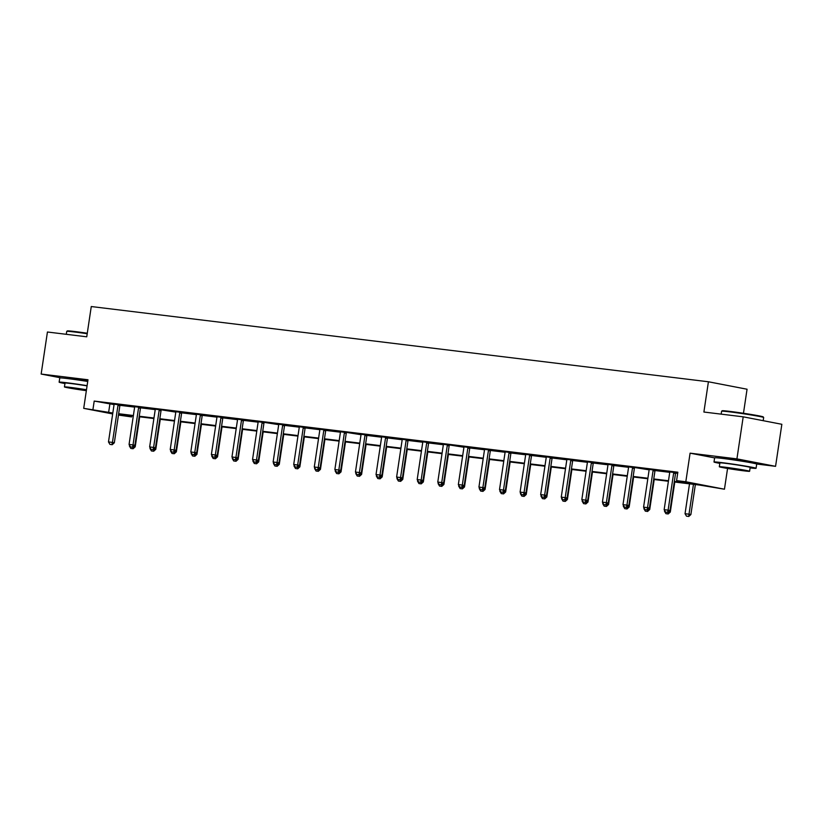 <?xml version="1.0" encoding="UTF-8"?>
<svg xmlns="http://www.w3.org/2000/svg" width="823" height="823" viewBox="0 0 823 823"><rect width="100%" height="100%" fill="white"/><g stroke="black" fill="none" stroke-linecap="round" stroke-linejoin="round"><path stroke-width="1.23" d="M87.814 380.915L69.513 378.343M747.202 462.032L741.544 460.561L724.322 458.617M131.752 415.841L131.587 416.932L118.471 415.059M743.467 413.269L747.058 389.228L708.418 381.769L91.271 306.537L86.744 336.802L47.436 332.008L41.15 374.054L61.231 377.932M708.418 381.769L703.891 412.035L743.2 416.829L781.85 424.287L775.564 466.332L736.924 458.874L690.086 453.164L685.816 481.753L724.456 489.212L699.56 485.066L674.253 481.98M756.635 464.018L775.564 466.332M727.563 468.462L724.456 489.212M743.2 416.829L736.924 458.874M674.335 481.465L692.246 483.646L676.578 480.632L677.833 472.217L94.203 401.068L114.037 404.597M119.973 405.328L134.622 407.107M140.558 407.827L155.197 409.617M161.349 409.823L175.783 412.128M181.718 412.848L196.358 414.638M202.293 415.358L216.943 417.148M222.879 417.868L237.518 419.658M243.454 420.378L258.103 422.158M264.245 422.374L278.678 424.668M284.614 425.398L299.263 427.178M305.199 427.909L319.838 429.688M325.774 430.408L340.424 432.198M346.565 432.404L360.999 434.709M366.935 435.429L381.584 437.219M387.52 437.939L402.159 439.729M408.095 440.449L422.744 442.229M428.68 442.959L443.319 444.739M449.471 444.955L463.905 447.249M469.84 447.979L484.48 449.759M490.415 450.479L505.065 452.269M511.001 452.989L525.64 454.78M531.576 455.5L546.225 457.29M552.161 458.01L566.8 459.8M572.736 460.52L587.385 462.31M593.321 463.03L607.96 464.81M613.896 465.54L628.546 467.32M634.687 467.526L649.121 469.83M655.057 470.55L669.706 472.34M675.642 473.06L677.679 473.307M675.796 472.69L669.675 471.918M655.211 470.18L649.09 469.408M634.636 467.68L628.515 466.898M614.051 465.17L607.93 464.388M593.476 462.66L587.355 461.878M572.89 460.15L566.769 459.378M552.315 457.639L546.194 456.868M531.73 455.129L525.609 454.358M511.155 452.619L505.034 451.848M490.57 450.109L484.449 449.337M469.995 447.609L463.874 446.827M449.409 445.099L443.288 444.317M428.834 442.589L422.713 441.807M408.249 440.079L402.128 439.307M387.674 437.569L381.553 436.797M367.089 435.058L360.968 434.287M346.514 432.548L340.393 431.777M325.929 430.038L319.808 429.267M305.343 427.528L299.222 426.756M284.768 425.028L278.647 424.246M264.183 422.518L258.062 421.736M243.608 420.008L237.487 419.226M223.023 417.498L216.902 416.726M202.448 414.987L196.327 414.216M181.862 412.477L175.741 411.706M161.287 409.967L155.166 409.196M140.702 407.457L134.581 406.685M120.127 404.957L114.006 404.175M112.669 413.938L83.709 408.352L87.979 379.763L41.15 374.054M83.709 408.352L112.813 413.012M94.203 401.068L92.948 409.473M676.578 480.632L685.816 481.753M118.563 414.422L131.587 416.932M668.399 481.26L653.678 479.47M647.814 478.749L633.093 476.959M627.239 476.25L612.518 474.449M606.654 473.739L591.932 471.939M586.079 471.229L571.357 469.429M565.494 468.719L550.772 466.919M544.919 466.209L530.197 464.419M524.333 463.699L509.612 461.909M503.758 461.189L489.037 459.399M483.173 458.678L468.452 456.888M462.598 456.168L447.877 454.378M442.013 453.668L427.291 451.868M421.438 451.158L406.716 449.358M400.852 448.648L386.131 446.848M380.277 446.138L365.556 444.338M359.692 443.628L344.971 441.838M339.117 441.118L324.396 439.328M318.532 438.608L303.81 436.818M297.957 436.097L283.235 434.307M277.372 433.598L262.65 431.797M256.797 431.087L242.075 429.287M236.211 428.577L221.49 426.777M215.636 426.067L200.915 424.267M195.051 423.557L180.33 421.767M174.476 421.047L159.755 419.257M153.891 418.537L139.169 416.747M133.316 416.026L118.594 414.236M118.666 413.722L133.388 415.522M139.241 416.232L153.973 418.033M159.827 418.742L174.548 420.543M180.402 421.253L195.133 423.043M200.987 423.763L215.708 425.553M221.562 426.273L236.294 428.063M242.147 428.783L256.869 430.573M262.722 431.283L277.454 433.083M283.307 433.793L298.029 435.593M303.893 436.303L318.614 438.103M324.468 438.813L339.189 440.614M345.053 441.323L359.774 443.113M365.628 443.834L380.349 445.624M386.213 446.344L400.935 448.134M406.788 448.854L421.51 450.644M427.374 451.364L442.095 453.154M447.949 453.864L462.67 455.664M468.534 456.374L483.255 458.174M489.109 458.884L503.83 460.685M509.694 461.394L524.416 463.195M530.269 463.905L544.991 465.695M550.854 466.415L565.576 468.205M571.429 468.925L586.151 470.715M592.015 471.435L606.736 473.225M612.59 473.935L627.311 475.735M633.175 476.445L647.896 478.245M653.75 478.955L668.471 480.755M109.871 404.093L108.615 412.498M690.086 453.164L714.621 457.897M665.601 512.132L667.895 512.431L665.601 512.132L664.151 509.674L669.685 472.68A1.697 1.327 -79.1 0 0 669.696 472.165L669.655 471.764M673.934 472.279L673.78 472.659A1.697 1.327 -79.1 0 0 673.636 473.163L668.111 510.157L669.994 510.517L667.895 512.431M675.848 472.546L675.662 473.019A1.697 1.327 -79.1 0 0 675.518 473.523L669.994 510.517M664.151 509.674L668.111 510.157L667.576 512.379M689.509 483.831L685.045 513.706L688.995 514.19L693.46 484.315M688.47 516.402L686.485 516.165L688.779 516.463L688.995 514.19L690.878 514.55L695.363 484.552M685.045 513.706L686.485 516.165M688.779 516.463L690.878 514.55M721.617 411.202L722.193 410.77A20.76 0.7 8.5 0 1 729.96 411.407A20.76 0.7 8.5 0 1 751.378 414.514A20.76 0.7 8.5 0 1 763.23 416.901L763.651 417.487A21.264 0.72 -171.5 0 0 751.522 415.039A21.264 0.72 -171.5 0 0 729.579 411.85A21.264 0.72 -171.5 0 0 721.617 411.202A21.264 0.72 -171.5 0 0 721.596 411.222L721.164 414.144M763.188 420.687L763.662 417.508A21.264 0.72 -171.5 0 0 763.651 417.487M750.113 467.906A21.264 0.72 -171.5 0 0 756.07 468.297A21.264 0.72 -171.5 0 0 744.249 465.88A21.264 0.72 -171.5 0 0 721.987 462.639A21.264 0.72 -171.5 0 0 714.004 462.012A21.264 0.72 -171.5 0 0 719.827 463.38M756.07 468.297L756.707 464.09A21.264 0.72 -171.5 0 0 744.877 461.672A21.264 0.72 -171.5 0 0 722.615 458.432A21.264 0.72 -171.5 0 0 714.642 457.804L714.004 462.012M719.323 466.754L719.899 462.896A15.308 0.514 8.5 0 1 725.639 463.339A15.308 0.514 8.5 0 1 741.667 465.674A15.308 0.514 8.5 0 1 750.185 467.423L749.609 471.281A15.308 0.514 -171.5 0 0 741.091 469.542A15.308 0.514 -171.5 0 0 725.063 467.207A15.308 0.514 -171.5 0 0 719.323 466.754A15.308 0.514 -171.5 0 0 727.83 468.503A15.308 0.514 -171.5 0 0 743.869 470.838A15.308 0.514 -171.5 0 0 749.609 471.281M728.406 467.855L724.703 467.567L730.196 468.688L744.218 470.478L728.406 467.855M87.207 333.726A21.264 0.72 -171.5 0 0 74.698 332.019A21.264 0.72 -171.5 0 0 66.735 331.371L67.321 330.939A20.76 0.7 8.5 0 1 75.088 331.566A20.76 0.7 8.5 0 1 87.279 333.233M87.104 385.668A21.264 0.72 -171.5 0 0 67.116 382.798A21.264 0.72 -171.5 0 0 59.133 382.181A21.264 0.72 -171.5 0 0 64.945 383.549M87.732 381.461A21.264 0.72 -171.5 0 0 67.743 378.601A21.264 0.72 -171.5 0 0 59.76 377.973L59.133 382.181M86.487 389.752A15.308 0.514 -171.5 0 0 70.192 387.376A15.308 0.514 -171.5 0 0 64.441 386.923L65.027 383.055A15.308 0.514 8.5 0 1 70.768 383.508A15.308 0.514 8.5 0 1 87.073 385.884M86.456 389.968L69.832 387.726L86.384 390.441M66.735 331.371A21.264 0.72 -171.5 0 0 66.725 331.391L66.293 334.313M64.441 386.923A15.308 0.514 -171.5 0 0 86.353 390.668M645.016 509.622L647.31 509.931L645.016 509.622L643.576 507.163L649.1 470.17A1.697 1.327 -79.1 0 0 649.11 469.655L649.08 469.254M653.349 469.768L653.195 470.149A1.697 1.327 -79.1 0 0 653.061 470.653L647.526 507.647L649.409 508.017L647.31 509.931M655.273 470.036L655.077 470.509A1.697 1.327 -79.1 0 0 654.943 471.013L649.409 508.017M643.576 507.163L647.526 507.647L647.001 509.869M624.441 507.112L626.735 507.421L624.441 507.112L622.99 504.653L628.525 467.659A1.697 1.327 -79.1 0 0 628.535 467.145L628.494 466.744M632.774 467.258L632.62 467.639A1.697 1.327 -79.1 0 0 632.476 468.143L626.951 505.137L628.834 505.507L626.735 507.421M632.62 467.639L634.502 468.009A1.697 1.327 -79.1 0 0 634.358 468.503L628.834 505.507M622.99 504.653L626.951 505.137L626.416 507.359M668.667 511.731L670.303 512.04L674.788 482.041M666.219 513.717L668.204 513.953L666.219 513.717M664.583 510.404L665.097 511.278M664.459 511.196L665.91 513.655M668.204 513.953L670.303 512.04M668.338 512.029L667.885 513.902M648.082 509.221L649.717 509.53L654.203 479.531M645.644 511.206L647.619 511.453L645.644 511.206M643.998 507.894L644.512 508.768M643.884 508.686L645.325 511.145M647.619 511.453L649.717 509.53M647.752 509.519L647.31 511.392M603.856 504.612L606.15 504.911L603.856 504.612L602.415 502.153L607.94 465.149A1.697 1.327 -79.1 0 0 607.95 464.635L607.919 464.234M612.189 464.758L612.034 465.129A1.697 1.327 -79.1 0 0 611.9 465.633L606.366 502.627L608.248 502.997L606.15 504.911M614.112 465.026L613.917 465.499A1.697 1.327 -79.1 0 0 613.783 465.993L608.248 502.997M602.415 502.153L606.366 502.627L605.841 504.849M583.281 502.102L585.565 502.4L583.281 502.102L581.83 499.643L587.365 462.639A1.697 1.327 -79.1 0 0 587.375 462.125L587.334 461.724M591.614 462.248L591.459 462.629A1.697 1.327 -79.1 0 0 591.315 463.123L585.791 500.127L587.673 500.487L585.565 502.4M593.527 462.516L593.332 462.989A1.697 1.327 -79.1 0 0 593.198 463.493L587.673 500.487M581.83 499.643L585.791 500.127L585.256 502.339M562.695 499.592L564.99 499.89L562.695 499.592L561.255 497.133L566.78 460.139A1.697 1.327 -79.1 0 0 566.79 459.615L566.759 459.213M571.028 459.738L570.874 460.119A1.697 1.327 -79.1 0 0 570.74 460.613L565.206 497.617L567.088 497.977L564.99 499.89M572.952 460.006L572.757 460.479A1.697 1.327 -79.1 0 0 572.623 460.983L567.088 497.977M561.255 497.133L565.206 497.617L564.681 499.828M627.507 506.711L629.142 507.03L633.628 477.021M625.058 508.696L627.044 508.943L625.058 508.696M623.423 505.384L623.937 506.258M623.299 506.176L624.75 508.635M627.044 508.943L629.142 507.03M627.177 507.009L626.725 508.881M606.921 504.201L608.557 504.52L613.042 474.511M604.483 506.186L606.458 506.433L604.483 506.186M602.837 502.874L603.352 503.748M602.724 503.666L604.164 506.124M606.458 506.433L608.557 504.52M606.592 504.499L606.15 506.371M586.346 501.691L587.982 502.009L592.467 472.001M583.898 503.676L585.883 503.923L583.898 503.676M582.262 500.363L582.777 501.238M582.139 501.166L583.589 503.625M585.883 503.923L587.982 502.009M586.017 501.999L585.565 503.861M565.761 499.18L567.397 499.499L571.882 469.501M563.323 501.176L565.298 501.413L563.323 501.176M561.677 497.864L562.191 498.728M561.564 498.656L563.004 501.114M565.298 501.413L567.397 499.499M565.432 499.489L564.99 501.351M545.186 496.67L546.822 496.989L551.297 466.991M542.738 498.666L544.723 498.903L542.738 498.666M541.102 495.353L541.606 496.218M540.978 496.146L542.429 498.604M544.723 498.903L546.822 496.989M544.857 496.979L544.404 498.841M524.601 494.17L526.236 494.479L530.722 464.481M522.163 496.156L524.138 496.392L522.163 496.156M520.517 492.843L521.031 493.707M520.403 493.635L521.844 496.094M524.138 496.392L526.236 494.479M524.272 494.469L523.829 496.331M504.026 491.66L505.661 491.969L510.137 461.97M501.577 493.646L503.563 493.882L501.577 493.646M499.942 490.333L500.446 491.208M499.818 491.125L501.269 493.584M503.563 493.882L505.661 491.969M503.697 491.959L503.244 493.821M483.44 489.15L485.076 489.459L489.562 459.46M481.002 491.136L482.978 491.372L481.002 491.136M479.356 487.823L479.871 488.697M479.243 488.615L480.683 491.074M482.978 491.372L485.076 489.459M483.111 489.448L482.669 491.321M462.865 486.64L464.501 486.949L468.976 456.95M460.417 488.625L462.392 488.872L460.417 488.625M458.781 485.313L459.285 486.187M458.658 486.105L460.108 488.564M462.392 488.872L464.501 486.949M462.536 486.938L462.084 488.811M442.28 484.13L443.916 484.449L448.401 454.44M439.842 486.115L441.817 486.362L439.842 486.115M438.196 482.803L438.71 483.677M438.083 483.595L439.523 486.054M441.817 486.362L443.916 484.449M441.951 484.428L441.509 486.3M421.705 481.62L423.341 481.939L427.816 451.93M419.257 483.605L421.232 483.852L419.257 483.605M417.621 480.293L418.125 481.167M417.498 481.095L418.948 483.543M421.232 483.852L423.341 481.939M421.376 481.928L420.923 483.79M401.12 479.109L402.756 479.428L407.241 449.42M398.682 481.095L400.657 481.342L398.682 481.095M397.036 477.793L397.55 478.657M396.923 478.585L398.363 481.044M400.657 481.342L402.756 479.428M400.791 479.418L400.348 481.28M380.545 476.599L382.181 476.918L386.656 446.92M378.096 478.595L380.072 478.832L378.096 478.595M376.461 475.283L376.965 476.147M376.337 476.075L377.788 478.533M380.072 478.832L382.181 476.918M380.216 476.908L379.763 478.77M359.96 474.089L361.595 474.408L366.081 444.41M357.521 476.085L359.497 476.322L357.521 476.085M355.875 472.772L356.39 473.637M355.762 473.564L357.203 476.023M359.497 476.322L361.595 474.408M359.63 474.398L359.178 476.26M339.385 471.589L341.02 471.898L345.495 441.9M336.936 473.575L338.911 473.811L336.936 473.575M335.3 470.262L335.805 471.137M335.177 471.054L336.628 473.513M338.911 473.811L341.02 471.898M339.055 471.888L338.603 473.75M318.799 469.079L320.435 469.388L324.92 439.389M316.361 471.065L318.336 471.301L316.361 471.065M314.715 467.752L315.23 468.626M314.602 468.544L316.042 471.003M318.336 471.301L320.435 469.388M318.47 469.377L318.017 471.25M298.224 466.569L299.85 466.878L304.335 436.879M295.776 468.554L297.751 468.801L295.776 468.554M294.14 465.242L294.644 466.116M294.017 466.034L295.467 468.493M297.751 468.801L299.85 466.878M297.895 466.867L297.442 468.74M277.639 464.059L279.275 464.378L283.76 434.369M275.201 466.044L277.176 466.291L275.201 466.044M273.555 462.732L274.069 463.606M273.442 463.524L274.882 465.983M277.176 466.291L279.275 464.378M277.31 464.357L276.857 466.23M257.064 461.549L258.689 461.868L263.175 431.859M254.616 463.534L256.591 463.781L254.616 463.534M252.98 460.222L253.484 461.096M252.856 461.024L254.307 463.472M256.591 463.781L258.689 461.868M256.735 461.847L256.282 463.719M542.12 497.082L544.404 497.38L542.12 497.082L540.67 494.623L546.205 457.629A1.697 1.327 -79.1 0 0 546.215 457.104L546.174 456.703M550.453 457.228L550.299 457.609A1.697 1.327 -79.1 0 0 550.155 458.113L544.631 495.107L546.513 495.467L544.404 497.38M552.367 457.495L552.171 457.969A1.697 1.327 -79.1 0 0 552.038 458.473L546.513 495.467M540.67 494.623L544.631 495.107L544.096 497.318M521.535 494.572L523.829 494.87L521.535 494.572L520.095 492.113L525.619 455.119A1.697 1.327 -79.1 0 0 525.63 454.605L525.599 454.193M529.868 454.718L529.714 455.098A1.697 1.327 -79.1 0 0 529.58 455.603L524.045 492.596L525.928 492.956L523.829 494.87M531.792 454.985L531.596 455.458A1.697 1.327 -79.1 0 0 531.463 455.963L525.928 492.956M520.095 492.113L524.045 492.596L523.51 494.808M500.96 492.061L503.244 492.36L500.96 492.061L499.51 489.603L505.044 452.609A1.697 1.327 -79.1 0 0 505.055 452.094L505.013 451.693M509.293 452.208L509.139 452.588A1.697 1.327 -79.1 0 0 508.995 453.092L503.47 490.086L505.353 490.446L503.244 492.36M511.206 452.475L511.011 452.948A1.697 1.327 -79.1 0 0 510.877 453.452L505.353 490.446M499.51 489.603L503.47 490.086L502.935 492.308M480.375 489.551L482.669 489.86L480.375 489.551L478.935 487.093L484.459 450.099A1.697 1.327 -79.1 0 0 484.469 449.584L484.438 449.183M488.708 449.697L488.553 450.078A1.697 1.327 -79.1 0 0 488.42 450.582L482.885 487.576L484.768 487.936L482.669 489.86M490.631 449.965L490.436 450.438A1.697 1.327 -79.1 0 0 490.292 450.942L484.768 487.936M478.935 487.093L482.885 487.576L482.35 489.798M459.8 487.041L462.084 487.35L459.8 487.041L458.349 484.582L463.884 447.589A1.697 1.327 -79.1 0 0 463.894 447.074L463.853 446.673M468.133 447.187L467.978 447.568A1.697 1.327 -79.1 0 0 467.834 448.072L462.31 485.066L464.193 485.436L462.084 487.35M470.046 447.455L469.851 447.928A1.697 1.327 -79.1 0 0 469.717 448.432L464.193 485.436M458.349 484.582L462.31 485.066L461.775 487.288M439.215 484.531L441.509 484.84L439.215 484.531L437.774 482.083L443.299 445.078A1.697 1.327 -79.1 0 0 443.309 444.564L443.278 444.163M447.547 444.687L447.393 445.058A1.697 1.327 -79.1 0 0 447.259 445.562L441.725 482.556L443.607 482.926L441.509 484.84M447.393 445.058L449.276 445.428A1.697 1.327 -79.1 0 0 449.132 445.922L443.607 482.926M437.774 482.083L441.725 482.556L441.19 484.778M418.64 482.031L420.923 482.329L418.64 482.031L417.189 479.572L422.713 442.568A1.697 1.327 -79.1 0 0 422.734 442.054L422.693 441.653M426.972 442.177L426.818 442.548A1.697 1.327 -79.1 0 0 426.674 443.052L421.15 480.056L423.022 480.416L420.923 482.329M428.886 442.445L428.69 442.918A1.697 1.327 -79.1 0 0 428.557 443.422L423.022 480.416M417.189 479.572L421.15 480.056L420.615 482.268M398.054 479.521L400.348 479.819L398.054 479.521L396.614 477.062L402.138 440.058A1.697 1.327 -79.1 0 0 402.149 439.544L402.118 439.143M406.387 439.667L406.233 440.048A1.697 1.327 -79.1 0 0 406.099 440.542L400.564 477.546L402.447 477.906L400.348 479.819M408.311 439.935L408.115 440.408A1.697 1.327 -79.1 0 0 407.971 440.912L402.447 477.906M396.614 477.062L400.564 477.546L400.029 479.758M377.479 477.011L379.763 477.309L377.479 477.011L376.029 474.552L381.553 437.558A1.697 1.327 -79.1 0 0 381.574 437.034L381.533 436.632M385.812 437.157L385.658 437.538A1.697 1.327 -79.1 0 0 385.514 438.042L379.989 475.036L381.862 475.396L379.763 477.309M387.726 437.425L387.53 437.898A1.697 1.327 -79.1 0 0 387.396 438.402L381.862 475.396M376.029 474.552L379.989 475.036L379.454 477.247M356.894 474.501L359.188 474.799L356.894 474.501L355.443 472.042L360.978 435.048A1.697 1.327 -79.1 0 0 360.988 434.523L360.958 434.122M365.227 434.647L365.073 435.028A1.697 1.327 -79.1 0 0 364.939 435.532L359.404 472.525L361.287 472.886L359.188 474.799M367.151 434.914L366.955 435.388A1.697 1.327 -79.1 0 0 366.811 435.892L361.287 472.886M355.443 472.042L359.404 472.525L358.869 474.737M336.319 471.991L338.603 472.289L336.319 471.991L334.868 469.532L340.393 432.538A1.697 1.327 -79.1 0 0 340.413 432.024L340.372 431.612M344.652 432.137L344.498 432.517A1.697 1.327 -79.1 0 0 344.353 433.021L338.829 470.015L340.701 470.375L338.603 472.289M344.498 432.517L346.37 432.877A1.697 1.327 -79.1 0 0 346.236 433.382L340.701 470.375M334.868 469.532L338.829 470.015L338.294 472.237M315.734 469.48L318.028 469.789L315.734 469.48L314.283 467.022L319.818 430.028A1.697 1.327 -79.1 0 0 319.828 429.513L319.797 429.112M324.067 429.627L323.912 430.007A1.697 1.327 -79.1 0 0 323.778 430.511L318.244 467.505L320.126 467.865L318.028 469.789M325.99 429.894L325.795 430.367A1.697 1.327 -79.1 0 0 325.651 430.871L320.126 467.865M314.283 467.022L318.244 467.505L317.709 469.727M295.159 466.97L297.442 467.279L295.159 466.97L293.708 464.511L299.233 427.518A1.697 1.327 -79.1 0 0 299.253 427.003L299.212 426.602M303.492 427.116L303.337 427.497A1.697 1.327 -79.1 0 0 303.193 428.001L297.669 464.995L299.541 465.365L297.442 467.279M305.405 427.384L305.21 427.857A1.697 1.327 -79.1 0 0 305.076 428.361L299.541 465.365M293.708 464.511L297.669 464.995L297.134 467.217M274.573 464.46L276.867 464.769L274.573 464.46L273.123 462.012L278.658 425.007A1.697 1.327 -79.1 0 0 278.668 424.493L278.627 424.092M282.906 424.617L282.752 424.987A1.697 1.327 -79.1 0 0 282.618 425.491L277.084 462.485L278.966 462.855L276.867 464.769M284.83 424.884L284.635 425.357A1.697 1.327 -79.1 0 0 284.491 425.851L278.966 462.855M273.123 462.012L277.084 462.485L276.549 464.707M253.988 461.96L256.282 462.259L253.988 461.96L252.548 459.501L258.072 422.497A1.697 1.327 -79.1 0 0 258.093 421.983L258.052 421.582M262.331 422.106L262.177 422.477A1.697 1.327 -79.1 0 0 262.033 422.981L256.509 459.985L258.381 460.345L256.282 462.259M262.177 422.477L264.049 422.847A1.697 1.327 -79.1 0 0 263.916 423.341L258.381 460.345M252.548 459.501L256.509 459.985L255.974 462.197M233.413 459.45L235.707 459.748L233.413 459.45L231.963 456.991L237.497 419.987A1.697 1.327 -79.1 0 0 237.508 419.473L237.466 419.072M241.746 419.596L241.592 419.977A1.697 1.327 -79.1 0 0 241.458 420.471L235.923 457.475L237.806 457.835L235.707 459.748M243.67 419.864L243.474 420.337A1.697 1.327 -79.1 0 0 243.33 420.841L237.806 457.835M231.963 456.991L235.923 457.475L235.388 459.687M212.828 456.94L215.122 457.238L212.828 456.94L211.388 454.481L216.912 417.487A1.697 1.327 -79.1 0 0 216.933 416.963L216.891 416.561M221.171 417.086L221.017 417.467A1.697 1.327 -79.1 0 0 220.873 417.961L215.348 454.965L217.221 455.325L215.122 457.238M223.084 417.354L222.889 417.827A1.697 1.327 -79.1 0 0 222.755 418.331L217.221 455.325M211.388 454.481L215.348 454.965L214.813 457.176M192.253 454.43L194.547 454.728L192.253 454.43L190.802 451.971L196.337 414.977A1.697 1.327 -79.1 0 0 196.347 414.453L196.306 414.051M200.586 414.576L200.431 414.957A1.697 1.327 -79.1 0 0 200.298 415.461L194.763 452.455L196.646 452.815L194.547 454.728M202.509 414.843L202.314 415.317A1.697 1.327 -79.1 0 0 202.17 415.821L196.646 452.815M190.802 451.971L194.763 452.455L194.228 454.666M236.479 459.039L238.114 459.357L242.6 429.349M234.041 461.024L236.016 461.271L234.041 461.024M232.395 457.711L232.909 458.586M232.271 458.514L233.722 460.973M236.016 461.271L238.114 459.357M236.15 459.347L235.697 461.209M215.904 456.528L217.529 456.847L222.015 426.849M213.455 458.524L215.431 458.761L213.455 458.524M211.82 455.212L212.324 456.076M211.696 456.004L213.147 458.462M215.431 458.761L217.529 456.847M215.575 456.837L215.122 458.699M171.668 451.92L173.962 452.218L171.668 451.92L170.227 449.461L175.752 412.467A1.697 1.327 -79.1 0 0 175.772 411.953L175.731 411.541M180.011 412.066L179.856 412.446A1.697 1.327 -79.1 0 0 179.712 412.951L174.188 449.944L176.06 450.304L173.962 452.218M181.924 412.333L181.729 412.807A1.697 1.327 -79.1 0 0 181.595 413.311L176.06 450.304M170.227 449.461L174.188 449.944L173.653 452.156M195.318 454.018L196.954 454.337L201.44 424.339M192.87 456.014L194.856 456.251L192.87 456.014M191.234 452.701L191.749 453.566M191.111 453.494L192.561 455.952M194.856 456.251L196.954 454.337M194.989 454.327L194.537 456.189M151.093 449.409L153.387 449.708L151.093 449.409L149.642 446.951L155.177 409.957A1.697 1.327 -79.1 0 0 155.187 409.442L155.146 409.041M159.425 409.556L159.271 409.936A1.697 1.327 -79.1 0 0 159.137 410.44L153.603 447.434L155.485 447.794L153.387 449.708M159.271 409.936L161.154 410.296A1.697 1.327 -79.1 0 0 161.01 410.8L155.485 447.794M149.642 446.951L153.603 447.434L153.068 449.656M174.743 451.518L176.369 451.827L180.854 421.829M172.295 453.504L174.27 453.74L172.295 453.504M170.649 450.191L171.163 451.055M170.536 450.983L171.986 453.442M174.27 453.74L176.369 451.827M174.404 451.817L173.962 453.679M130.507 446.899L132.801 447.208L130.507 446.899L129.067 444.441L134.591 407.447A1.697 1.327 -79.1 0 0 134.612 406.932L134.571 406.531M138.85 407.046L138.686 407.426A1.697 1.327 -79.1 0 0 138.552 407.93L133.028 444.924L134.9 445.294L132.801 447.208M140.764 407.313L140.568 407.786A1.697 1.327 -79.1 0 0 140.435 408.29L134.9 445.294M129.067 444.441L133.028 444.924L132.493 447.146M154.158 449.008L155.794 449.317L160.279 419.319M151.71 450.994L153.695 451.23L151.71 450.994M150.074 447.681L150.588 448.556M149.951 448.473L151.401 450.932M153.695 451.23L155.794 449.317M153.829 449.307L153.376 451.169M109.932 444.389L112.226 444.698L109.932 444.389L108.482 441.93L114.016 404.937A1.697 1.327 -79.1 0 0 114.027 404.422L113.986 404.021M118.265 404.535L118.111 404.916A1.697 1.327 -79.1 0 0 117.977 405.42L112.442 442.414L114.325 442.784L112.226 444.698M120.189 404.803L119.993 405.286A1.697 1.327 -79.1 0 0 119.849 405.78L114.325 442.784M108.482 441.93L112.442 442.414L111.907 444.636M133.583 446.498L135.209 446.807L139.694 416.808M131.135 448.484L133.11 448.72L131.135 448.484M129.489 445.171L130.003 446.045M129.376 445.963L130.826 448.422M133.11 448.72L135.209 446.807M133.244 446.796L132.801 448.669M673.636 473.163L675.518 473.523M673.78 472.659L675.662 473.019M653.061 470.653L654.943 471.013M653.195 470.149L655.077 470.509M632.476 468.143L634.358 468.503M611.9 465.633L613.783 465.993M612.034 465.129L613.917 465.499M591.315 463.123L593.198 463.493M591.459 462.629L593.332 462.989M570.74 460.613L572.623 460.983M570.874 460.119L572.757 460.479M550.155 458.113L552.038 458.473M550.299 457.609L552.171 457.969M529.58 455.603L531.463 455.963M529.714 455.098L531.596 455.458M508.995 453.092L510.877 453.452M509.139 452.588L511.011 452.948M488.42 450.582L490.292 450.942M488.553 450.078L490.436 450.438M467.834 448.072L469.717 448.432M467.978 447.568L469.851 447.928M447.259 445.562L449.132 445.922M426.674 443.052L428.557 443.422M426.818 442.548L428.69 442.918M406.099 440.542L407.971 440.912M406.233 440.048L408.115 440.408M385.514 438.042L387.396 438.402M385.658 437.538L387.53 437.898M364.939 435.532L366.811 435.892M365.073 435.028L366.955 435.388M344.353 433.021L346.236 433.382M323.778 430.511L325.651 430.871M323.912 430.007L325.795 430.367M303.193 428.001L305.076 428.361M303.337 427.497L305.21 427.857M282.618 425.491L284.491 425.851M282.752 424.987L284.635 425.357M262.033 422.981L263.916 423.341M241.458 420.471L243.33 420.841M241.592 419.977L243.474 420.337M220.873 417.961L222.755 418.331M221.017 417.467L222.889 417.827M200.298 415.461L202.17 415.821M200.431 414.957L202.314 415.317M179.712 412.951L181.595 413.311M179.856 412.446L181.729 412.807M159.137 410.44L161.01 410.8M138.552 407.93L140.435 408.29M138.686 407.426L140.568 407.786M117.977 405.42L119.849 405.78M118.111 404.916L119.993 405.286"/></g></svg>
